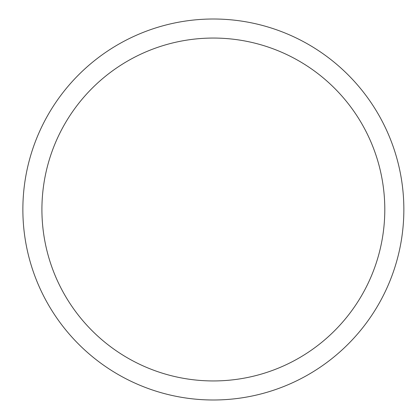 <?xml version="1.0" encoding="UTF-8"?>
<svg xmlns="http://www.w3.org/2000/svg" width="419" height="419" viewBox="0 0 419 419"><rect width="100%" height="100%" fill="white"/><g stroke="black" fill="none" stroke-linecap="round" stroke-linejoin="round"><path stroke-width="0.63" d="M22.867 209.5A190.488 190.488 0 0 1 308.604 44.529A190.488 190.488 0 0 1 308.604 374.471A190.488 190.488 0 0 1 22.867 209.5M41.916 209.5A171.439 171.439 0 0 1 299.077 61.027A171.439 171.439 0 0 1 299.077 357.973A171.439 171.439 0 0 1 41.916 209.5"/></g></svg>
